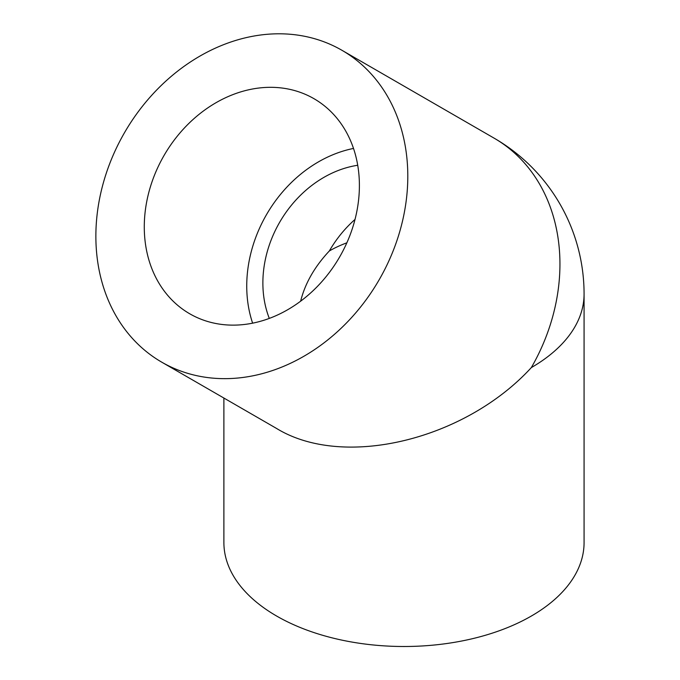 <?xml version="1.0" encoding="UTF-8"?>
<svg xmlns="http://www.w3.org/2000/svg" width="680" height="680" viewBox="0 0 680 680"><rect width="100%" height="100%" fill="white"/><g stroke="black" fill="none" stroke-linecap="round" stroke-linejoin="round"><path stroke-width="1.02" d="M223.89 398.046L223.89 542.529A180.089 103.972 0 0 0 276.641 616.046A180.089 103.972 0 0 0 472.897 638.588A180.089 103.972 0 0 0 584.077 542.529L584.077 294.075A180.089 180.089 0 0 0 494.029 138.108A180.089 147.042 -60 0 1 531.327 367.591C464.687 440.274 343.281 469.302 276.641 428.502L161.789 362.194A180.089 147.042 -60 0 0 379.176 279.752A180.089 147.042 -60 0 0 341.887 50.261A180.089 147.042 -60 0 0 124.491 132.702A180.089 147.042 -60 0 0 161.789 362.194L276.641 428.502M355.019 219.436A105.57 86.198 -60 0 0 329.332 250.971C314.627 266.671 305.065 283.407 300.637 301.189M313.939 98.668L313.939 98.668A124.202 101.413 120 0 1 339.66 256.929A124.202 101.413 120 0 1 189.737 313.786L189.737 313.786A124.202 101.413 120 0 1 164.016 155.524A124.202 101.413 120 0 1 313.939 98.668M353.506 148.444A124.202 101.413 -60 0 0 252.628 323.17M357.723 165.266A105.57 86.198 -60 0 0 269.305 318.41M531.327 367.591A180.089 103.972 0 0 0 584.077 294.075M346.859 242.811A105.57 60.953 0 0 0 329.332 250.971M341.887 50.261L494.029 138.108"/></g></svg>
